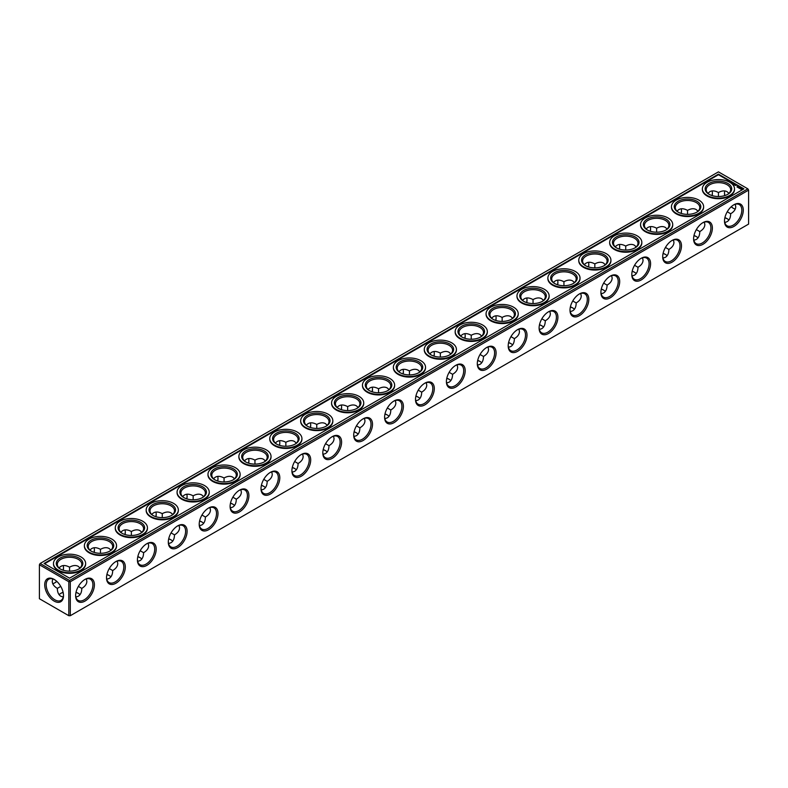 <?xml version="1.0" encoding="UTF-8"?>
<svg xmlns="http://www.w3.org/2000/svg" width="788" height="788" viewBox="0 0 788 788"><rect width="100%" height="100%" fill="white"/><g stroke="black" fill="none" stroke-linecap="round" stroke-linejoin="round"><path stroke-width="1.18" d="M724.861 217.813A13.288 7.673 180 0 1 727.452 218.887M693.962 235.651A13.288 7.673 180 0 1 696.553 236.725M663.072 253.49A13.288 7.673 180 0 1 665.653 254.563M632.173 271.328A13.288 7.673 180 0 1 634.754 272.402M601.274 289.166A13.288 7.673 180 0 1 603.854 290.25M570.374 307.005A13.288 7.673 180 0 1 572.955 308.088M539.475 324.853A13.288 7.673 180 0 1 542.055 325.927M508.575 342.691A13.288 7.673 180 0 1 511.156 343.765M477.676 360.53A13.288 7.673 180 0 1 480.256 361.603M446.776 378.368A13.288 7.673 180 0 1 449.357 379.442M415.877 396.206A13.288 7.673 180 0 1 418.458 397.28M384.977 414.045A13.288 7.673 180 0 1 387.558 415.118M354.078 431.883A13.288 7.673 180 0 1 356.659 432.967M323.179 449.721A13.288 7.673 180 0 1 325.759 450.805M292.279 467.57A13.288 7.673 180 0 1 294.86 468.643M261.38 485.408A13.288 7.673 180 0 1 263.96 486.482M230.48 503.246A13.288 7.673 180 0 1 233.061 504.32M199.581 521.085A13.288 7.673 180 0 1 202.161 522.158M168.681 538.923A13.288 7.673 180 0 1 171.262 539.997M137.782 556.761A13.288 7.673 180 0 1 140.363 557.835M106.882 574.6A13.288 7.673 180 0 1 109.463 575.673M60.548 593.522A13.288 7.673 180 0 1 63.138 592.438M75.983 592.438A13.288 7.673 180 0 1 78.564 593.522M70.299 581.741L748.6 190.125L748.6 224.097L70.299 615.714L70.299 581.741L68.812 581.741L68.812 615.714L70.299 615.714M68.812 581.741L39.4 564.76L39.4 598.722L68.812 615.714M724.901 217.665A12.234 7.062 180 0 1 727.097 218.67A12.234 7.062 180 0 1 728.92 220.029M694.001 235.504A12.234 7.062 180 0 1 696.198 236.508A12.234 7.062 180 0 1 698.02 237.868M663.102 253.342A12.234 7.062 180 0 1 665.299 254.357A12.234 7.062 180 0 1 667.131 255.706M632.203 271.19A12.234 7.062 180 0 1 634.399 272.195A12.234 7.062 180 0 1 636.231 273.544M601.303 289.029A12.234 7.062 180 0 1 603.5 290.033A12.234 7.062 180 0 1 605.332 291.383M570.404 306.867A12.234 7.062 180 0 1 572.6 307.872A12.234 7.062 180 0 1 574.432 309.221M539.504 324.705A12.234 7.062 180 0 1 541.701 325.71A12.234 7.062 180 0 1 543.533 327.059M508.605 342.544A12.234 7.062 180 0 1 510.801 343.548A12.234 7.062 180 0 1 512.633 344.898M477.705 360.382A12.234 7.062 180 0 1 479.902 361.387A12.234 7.062 180 0 1 481.734 362.736M446.806 378.22A12.234 7.062 180 0 1 449.002 379.225A12.234 7.062 180 0 1 450.834 380.584M415.906 396.059A12.234 7.062 180 0 1 418.103 397.073A12.234 7.062 180 0 1 419.935 398.423M385.007 413.907A12.234 7.062 180 0 1 387.204 414.912A12.234 7.062 180 0 1 389.036 416.261M354.108 431.745A12.234 7.062 180 0 1 356.304 432.75A12.234 7.062 180 0 1 358.136 434.099M323.208 449.584A12.234 7.062 180 0 1 325.405 450.588A12.234 7.062 180 0 1 327.237 451.938M292.309 467.422A12.234 7.062 180 0 1 294.505 468.427A12.234 7.062 180 0 1 296.337 469.776M261.409 485.26A12.234 7.062 180 0 1 263.606 486.265A12.234 7.062 180 0 1 265.438 487.614M230.51 503.099A12.234 7.062 180 0 1 232.706 504.103A12.234 7.062 180 0 1 234.538 505.453M199.61 520.937A12.234 7.062 180 0 1 201.807 521.942A12.234 7.062 180 0 1 203.639 523.301M168.711 538.775A12.234 7.062 180 0 1 170.907 539.79A12.234 7.062 180 0 1 172.739 541.139M137.811 556.624A12.234 7.062 180 0 1 140.008 557.628A12.234 7.062 180 0 1 141.84 558.978M106.912 574.462A12.234 7.062 180 0 1 109.108 575.467A12.234 7.062 180 0 1 110.941 576.816M59.08 594.654A12.234 7.062 180 0 1 60.903 593.305A12.234 7.062 180 0 1 63.099 592.3M76.012 592.3A12.234 7.062 180 0 1 78.209 593.305A12.234 7.062 180 0 1 80.041 594.654M75.618 595.659A13.288 7.673 -60 0 1 85.005 579.387A13.288 7.673 -60 0 1 94.402 584.814A13.288 7.673 -60 0 1 85.005 601.077A13.288 7.673 -60 0 1 75.618 595.659M106.518 577.821A13.288 7.673 -60 0 1 115.905 561.548A13.288 7.673 -60 0 1 125.302 566.976A13.288 7.673 -60 0 1 115.905 583.238A13.288 7.673 -60 0 1 106.518 577.821M137.417 559.982A13.288 7.673 -60 0 1 146.804 543.71A13.288 7.673 -60 0 1 156.201 549.128A13.288 7.673 -60 0 1 146.804 565.4A13.288 7.673 -60 0 1 137.417 559.982M168.307 542.144A13.288 7.673 -60 0 1 177.704 525.872A13.288 7.673 -60 0 1 187.101 531.289A13.288 7.673 -60 0 1 177.704 547.562A13.288 7.673 -60 0 1 168.307 542.144M199.206 524.296A13.288 7.673 -60 0 1 208.603 508.033A13.288 7.673 -60 0 1 218 513.451A13.288 7.673 -60 0 1 208.603 529.723A13.288 7.673 -60 0 1 199.206 524.296M230.106 506.457A13.288 7.673 -60 0 1 239.503 490.195A13.288 7.673 -60 0 1 248.9 495.613A13.288 7.673 -60 0 1 239.503 511.885A13.288 7.673 -60 0 1 230.106 506.457M261.005 488.619A13.288 7.673 -60 0 1 270.402 472.347A13.288 7.673 -60 0 1 279.799 477.774A13.288 7.673 -60 0 1 270.402 494.046A13.288 7.673 -60 0 1 261.005 488.619M291.905 470.781A13.288 7.673 -60 0 1 301.302 454.509A13.288 7.673 -60 0 1 310.699 459.936A13.288 7.673 -60 0 1 301.302 476.208A13.288 7.673 -60 0 1 291.905 470.781M322.804 452.942A13.288 7.673 -60 0 1 332.201 436.67A13.288 7.673 -60 0 1 341.598 442.098A13.288 7.673 -60 0 1 332.201 458.37A13.288 7.673 -60 0 1 322.804 452.942M353.704 435.104A13.288 7.673 -60 0 1 363.101 418.832A13.288 7.673 -60 0 1 372.497 424.259A13.288 7.673 -60 0 1 363.101 440.522A13.288 7.673 -60 0 1 353.704 435.104M384.603 417.266A13.288 7.673 -60 0 1 394 400.994A13.288 7.673 -60 0 1 403.397 406.421A13.288 7.673 -60 0 1 394 422.683A13.288 7.673 -60 0 1 384.603 417.266M415.503 399.427A13.288 7.673 -60 0 1 424.899 383.155A13.288 7.673 -60 0 1 434.296 388.573A13.288 7.673 -60 0 1 424.899 404.845A13.288 7.673 -60 0 1 415.503 399.427M446.402 381.579A13.288 7.673 -60 0 1 455.799 365.317A13.288 7.673 -60 0 1 465.196 370.734A13.288 7.673 -60 0 1 455.799 387.006A13.288 7.673 -60 0 1 446.402 381.579M477.301 363.741A13.288 7.673 -60 0 1 486.698 347.478A13.288 7.673 -60 0 1 496.095 352.896A13.288 7.673 -60 0 1 486.698 369.168A13.288 7.673 -60 0 1 477.301 363.741M508.201 345.902A13.288 7.673 -60 0 1 517.598 329.63A13.288 7.673 -60 0 1 526.995 335.058A13.288 7.673 -60 0 1 517.598 351.33A13.288 7.673 -60 0 1 508.201 345.902M539.1 328.064A13.288 7.673 -60 0 1 548.497 311.792A13.288 7.673 -60 0 1 557.894 317.219A13.288 7.673 -60 0 1 548.497 333.491A13.288 7.673 -60 0 1 539.1 328.064M570 310.226A13.288 7.673 -60 0 1 579.397 293.954A13.288 7.673 -60 0 1 588.794 299.381A13.288 7.673 -60 0 1 579.397 315.653A13.288 7.673 -60 0 1 570 310.226M600.899 292.387A13.288 7.673 -60 0 1 610.296 276.115A13.288 7.673 -60 0 1 619.693 281.543A13.288 7.673 -60 0 1 610.296 297.805A13.288 7.673 -60 0 1 600.899 292.387M631.799 274.549A13.288 7.673 -60 0 1 641.196 258.277A13.288 7.673 -60 0 1 650.583 263.704A13.288 7.673 -60 0 1 641.196 279.967A13.288 7.673 -60 0 1 631.799 274.549M662.698 256.711A13.288 7.673 -60 0 1 672.095 240.439A13.288 7.673 -60 0 1 681.482 245.856A13.288 7.673 -60 0 1 672.095 262.128A13.288 7.673 -60 0 1 662.698 256.711M693.598 238.872A13.288 7.673 -60 0 1 702.995 222.6A13.288 7.673 -60 0 1 712.382 228.018A13.288 7.673 -60 0 1 702.995 244.29A13.288 7.673 -60 0 1 693.598 238.872M724.497 221.024A13.288 7.673 -60 0 1 733.894 204.762A13.288 7.673 -60 0 1 743.281 210.179A13.288 7.673 -60 0 1 733.894 226.452A13.288 7.673 -60 0 1 724.497 221.024M748.6 190.125L747.861 188.844L69.561 580.46L69.561 581.317M44.719 584.814A13.288 7.673 60 0 1 54.106 579.387A13.288 7.673 60 0 1 63.503 595.659A13.288 7.673 60 0 1 54.106 601.077A13.288 7.673 60 0 1 44.719 584.814M39.4 564.76L40.139 563.479L69.561 580.46M712.382 192.784A13.288 7.673 -60 0 1 712.017 195.562M681.482 210.623A13.288 7.673 -60 0 1 681.118 213.4M650.583 228.461A13.288 7.673 -60 0 1 650.218 231.239M619.683 246.299A13.288 7.673 -60 0 1 619.319 249.077M588.784 264.138A13.288 7.673 -60 0 1 588.419 266.915M557.884 281.986A13.288 7.673 -60 0 1 557.52 284.754M526.985 299.824A13.288 7.673 -60 0 1 526.62 302.592M496.085 317.663A13.288 7.673 -60 0 1 495.721 320.43M465.186 335.501A13.288 7.673 -60 0 1 464.821 338.279M434.286 353.339A13.288 7.673 -60 0 1 433.922 356.117M403.387 371.178A13.288 7.673 -60 0 1 403.023 373.955M372.488 389.016A13.288 7.673 -60 0 1 372.123 391.794M341.588 406.854A13.288 7.673 -60 0 1 341.224 409.632M310.689 424.693A13.288 7.673 -60 0 1 310.324 427.47M279.789 442.541A13.288 7.673 -60 0 1 279.425 445.309M248.89 460.379A13.288 7.673 -60 0 1 248.525 463.147M217.99 478.217A13.288 7.673 -60 0 1 217.626 480.995M187.091 496.056A13.288 7.673 -60 0 1 186.726 498.834M156.191 513.894A13.288 7.673 -60 0 1 155.827 516.672M125.292 531.733A13.288 7.673 -60 0 1 124.928 534.51M94.393 549.571A13.288 7.673 -60 0 1 94.038 552.349M63.493 567.409A13.288 7.673 -60 0 1 63.138 570.187M56.706 581.317A13.288 7.673 -60 0 1 54.49 583.012M733.51 208.387A13.288 7.673 60 0 1 731.294 206.683M724.861 195.562A13.288 7.673 60 0 1 724.507 192.784M735.234 204.279L735.746 206.683C735.667 209.421 733.983 211.785 730.673 213.745L727.245 211.765M730.673 213.745C730.525 218.887 728.555 221.783 724.753 222.433M704.334 222.118L704.846 224.521C704.768 227.269 703.083 229.623 699.783 231.593L696.346 229.613M699.783 231.593C699.724 235.435 698.532 238.074 696.198 239.513L693.854 240.271M673.435 239.956L673.947 242.359C673.868 245.107 672.184 247.462 668.884 249.432L665.446 247.452M668.884 249.432C668.825 253.273 667.633 255.913 665.299 257.351L662.954 258.109M642.535 257.794L643.047 260.207C642.969 262.946 641.284 265.3 637.985 267.27L634.557 265.29M637.985 267.27C637.925 271.111 636.734 273.751 634.399 275.189L632.055 275.948M611.636 275.633L612.148 278.046C612.069 280.784 610.385 283.138 607.085 285.108L603.657 283.128M607.085 285.108C607.026 288.95 605.834 291.59 603.5 293.028L601.155 293.786M580.736 293.471L581.249 295.884C581.17 298.622 579.485 300.977 576.186 302.947L572.758 300.967M576.186 302.947C576.126 306.788 574.935 309.428 572.6 310.866L570.256 311.634M549.837 311.309L550.349 313.722C550.27 316.461 548.586 318.815 545.286 320.785L541.858 318.805M545.286 320.785C545.227 324.626 544.035 327.266 541.701 328.704L539.356 329.473M518.937 329.157L519.45 331.561C519.371 334.299 517.686 336.653 514.387 338.623L510.959 336.643M514.387 338.623C514.328 342.475 513.136 345.114 510.801 346.543L508.457 347.311M488.038 346.996L488.55 349.399C488.471 352.137 486.787 354.492 483.487 356.462L480.059 354.482M483.487 356.462C483.428 360.313 482.236 362.953 479.902 364.391L477.558 365.149M457.139 364.834L457.651 367.238C457.572 369.986 455.888 372.34 452.588 374.3L449.16 372.33M452.588 374.3C452.529 378.151 451.337 380.791 449.002 382.229L446.658 382.988M426.239 382.673L426.751 385.076C426.672 387.824 424.988 390.178 421.688 392.148L418.261 390.168M421.688 392.148C421.629 395.99 420.437 398.63 418.103 400.068L415.759 400.826M395.34 400.511L395.852 402.924C395.773 405.662 394.089 408.017 390.789 409.987L387.361 408.007M390.789 409.987C390.73 413.828 389.538 416.468 387.204 417.906L384.859 418.664M364.44 418.349L364.952 420.762C364.874 423.501 363.189 425.855 359.889 427.825L356.462 425.845M359.889 427.825C359.83 431.666 358.639 434.306 356.304 435.744L353.96 436.503M333.541 436.188L334.053 438.601C333.974 441.339 332.29 443.693 328.99 445.663L325.562 443.683M328.99 445.663C328.931 449.505 327.739 452.145 325.405 453.583L323.06 454.351M302.641 454.026L303.153 456.439C303.075 459.177 301.39 461.532 298.091 463.502L294.663 461.522M298.091 463.502C298.031 467.343 296.84 469.983 294.505 471.421L292.161 472.189M271.742 471.874L272.254 474.277C272.175 477.016 270.491 479.37 267.191 481.34L263.763 479.36M267.191 481.34C267.132 485.181 265.94 487.831 263.606 489.259L261.261 490.028M240.852 489.712L241.355 492.116C241.276 494.854 239.591 497.208 236.292 499.178L232.864 497.198M236.292 499.178C236.233 503.03 235.041 505.669 232.706 507.108L230.362 507.866M209.953 507.551L210.455 509.954C210.386 512.692 208.692 515.056 205.392 517.017L201.964 515.047M205.392 517.017C205.333 520.868 204.141 523.508 201.807 524.946L199.463 525.704M179.053 525.389L179.556 527.793C179.487 530.541 177.792 532.895 174.493 534.865L171.065 532.885M174.493 534.865C174.434 538.706 173.242 541.346 170.907 542.784L168.563 543.543M148.154 543.227L148.656 545.641C148.587 548.379 146.893 550.733 143.593 552.703L140.166 550.723M143.593 552.703C143.534 556.545 142.342 559.185 140.008 560.623L137.664 561.381M117.254 561.066L117.757 563.479C117.688 566.217 115.994 568.572 112.694 570.542L109.266 568.562M112.694 570.542C112.635 574.383 111.443 577.023 109.108 578.461L106.764 579.219M63.247 597.058L60.903 596.299C58.568 594.861 57.376 592.221 57.327 588.38L60.755 586.4M86.355 578.904L86.857 581.317C86.788 584.056 85.094 586.41 81.794 588.38L78.367 586.4M81.794 588.38C81.735 592.221 80.543 594.861 78.209 596.299L75.865 597.058M84.631 579.613A12.234 7.062 -60 0 1 90.384 579.21A12.234 7.062 -60 0 1 90.384 593.334A12.234 7.062 -60 0 1 78.15 600.407A12.234 7.062 -60 0 1 75.618 595.216M115.531 561.775A12.234 7.062 -60 0 1 121.283 561.371A12.234 7.062 -60 0 1 121.283 575.496A12.234 7.062 -60 0 1 109.049 582.559A12.234 7.062 -60 0 1 106.518 577.377M146.43 543.937A12.234 7.062 -60 0 1 152.183 543.533A12.234 7.062 -60 0 1 152.183 557.658A12.234 7.062 -60 0 1 139.949 564.72A12.234 7.062 -60 0 1 137.417 559.539M177.33 526.098A12.234 7.062 -60 0 1 183.082 525.695A12.234 7.062 -60 0 1 183.082 539.819A12.234 7.062 -60 0 1 170.848 546.882A12.234 7.062 -60 0 1 168.317 541.701M208.229 508.26A12.234 7.062 -60 0 1 213.981 507.856A12.234 7.062 -60 0 1 213.981 521.981A12.234 7.062 -60 0 1 201.748 529.043A12.234 7.062 -60 0 1 199.216 523.862M239.128 490.422A12.234 7.062 -60 0 1 244.881 490.008A12.234 7.062 -60 0 1 244.881 504.143A12.234 7.062 -60 0 1 232.647 511.205A12.234 7.062 -60 0 1 230.116 506.014M270.028 472.583A12.234 7.062 -60 0 1 275.78 472.17A12.234 7.062 -60 0 1 275.78 486.304A12.234 7.062 -60 0 1 263.547 493.367A12.234 7.062 -60 0 1 261.015 488.176M300.927 454.735A12.234 7.062 -60 0 1 306.68 454.331A12.234 7.062 -60 0 1 306.68 468.466A12.234 7.062 -60 0 1 294.446 475.528A12.234 7.062 -60 0 1 291.915 470.337M331.827 436.897A12.234 7.062 -60 0 1 337.579 436.493A12.234 7.062 -60 0 1 337.579 450.618A12.234 7.062 -60 0 1 325.346 457.69A12.234 7.062 -60 0 1 322.814 452.499M362.726 419.058A12.234 7.062 -60 0 1 368.479 418.655A12.234 7.062 -60 0 1 368.479 432.779A12.234 7.062 -60 0 1 356.245 439.852A12.234 7.062 -60 0 1 353.714 434.661M393.626 401.22A12.234 7.062 -60 0 1 399.378 400.816A12.234 7.062 -60 0 1 399.378 414.941A12.234 7.062 -60 0 1 387.144 422.004A12.234 7.062 -60 0 1 384.613 416.822M424.525 383.382A12.234 7.062 -60 0 1 430.278 382.978A12.234 7.062 -60 0 1 430.278 397.103A12.234 7.062 -60 0 1 418.044 404.165A12.234 7.062 -60 0 1 415.512 398.984M455.425 365.543A12.234 7.062 -60 0 1 461.177 365.139A12.234 7.062 -60 0 1 461.177 379.264A12.234 7.062 -60 0 1 448.943 386.327A12.234 7.062 -60 0 1 446.412 381.146M486.324 347.705A12.234 7.062 -60 0 1 492.076 347.301A12.234 7.062 -60 0 1 492.076 361.426A12.234 7.062 -60 0 1 479.843 368.489A12.234 7.062 -60 0 1 477.311 363.307M517.214 329.867A12.234 7.062 -60 0 1 522.976 329.453A12.234 7.062 -60 0 1 522.976 343.588A12.234 7.062 -60 0 1 510.742 350.65A12.234 7.062 -60 0 1 508.211 345.459M548.113 312.018A12.234 7.062 -60 0 1 553.875 311.615A12.234 7.062 -60 0 1 553.875 325.749A12.234 7.062 -60 0 1 541.642 332.812A12.234 7.062 -60 0 1 539.11 327.621M579.013 294.18A12.234 7.062 -60 0 1 584.775 293.776A12.234 7.062 -60 0 1 584.775 307.911A12.234 7.062 -60 0 1 572.541 314.973A12.234 7.062 -60 0 1 570.01 309.782M609.912 276.342A12.234 7.062 -60 0 1 615.674 275.938A12.234 7.062 -60 0 1 615.674 290.063A12.234 7.062 -60 0 1 603.431 297.135A12.234 7.062 -60 0 1 600.909 291.944M640.811 258.503A12.234 7.062 -60 0 1 646.574 258.1A12.234 7.062 -60 0 1 646.574 272.224A12.234 7.062 -60 0 1 634.33 279.287A12.234 7.062 -60 0 1 631.809 274.106M671.711 240.665A12.234 7.062 -60 0 1 677.473 240.261A12.234 7.062 -60 0 1 677.473 254.386A12.234 7.062 -60 0 1 665.23 261.449A12.234 7.062 -60 0 1 662.708 256.267M702.61 222.827A12.234 7.062 -60 0 1 708.373 222.423A12.234 7.062 -60 0 1 708.373 236.548A12.234 7.062 -60 0 1 696.129 243.61A12.234 7.062 -60 0 1 693.607 238.429M733.51 204.988A12.234 7.062 -60 0 1 739.272 204.584A12.234 7.062 -60 0 1 739.272 218.709A12.234 7.062 -60 0 1 727.029 225.772A12.234 7.062 -60 0 1 724.507 220.591M40.139 563.479L718.439 171.863L747.861 188.844M63.493 595.216A12.234 7.062 60 0 1 60.971 600.407A12.234 7.062 60 0 1 51.535 597.127A12.234 7.062 60 0 1 46.197 584.814A12.234 7.062 60 0 1 48.728 579.21A12.234 7.062 60 0 1 54.49 579.613M712.135 190.942A12.234 7.062 -60 0 1 712.382 193.198A12.234 7.062 -60 0 1 712.155 195.601M681.236 208.781A12.234 7.062 -60 0 1 681.482 211.036A12.234 7.062 -60 0 1 681.256 213.44M650.336 226.619A12.234 7.062 -60 0 1 650.583 228.875A12.234 7.062 -60 0 1 650.356 231.278M619.437 244.457A12.234 7.062 -60 0 1 619.693 246.713A12.234 7.062 -60 0 1 619.457 249.116M588.538 262.296A12.234 7.062 -60 0 1 588.794 264.561A12.234 7.062 -60 0 1 588.557 266.965M557.638 280.134A12.234 7.062 -60 0 1 557.894 282.399A12.234 7.062 -60 0 1 557.668 284.803M526.739 297.972A12.234 7.062 -60 0 1 526.995 300.238A12.234 7.062 -60 0 1 526.768 302.641M495.839 315.811A12.234 7.062 -60 0 1 496.095 318.076A12.234 7.062 -60 0 1 495.869 320.48M464.94 333.649A12.234 7.062 -60 0 1 465.196 335.915A12.234 7.062 -60 0 1 464.969 338.318M434.04 351.497A12.234 7.062 -60 0 1 434.296 353.753A12.234 7.062 -60 0 1 434.07 356.156M403.141 369.336A12.234 7.062 -60 0 1 403.397 371.591A12.234 7.062 -60 0 1 403.17 373.995M372.241 387.174A12.234 7.062 -60 0 1 372.497 389.43A12.234 7.062 -60 0 1 372.271 391.833M341.342 405.012A12.234 7.062 -60 0 1 341.598 407.268A12.234 7.062 -60 0 1 341.371 409.681M310.442 422.851A12.234 7.062 -60 0 1 310.699 425.116A12.234 7.062 -60 0 1 310.472 427.52M279.543 440.689A12.234 7.062 -60 0 1 279.799 442.954A12.234 7.062 -60 0 1 279.573 445.358M248.644 458.527A12.234 7.062 -60 0 1 248.9 460.793A12.234 7.062 -60 0 1 248.673 463.196M217.744 476.366A12.234 7.062 -60 0 1 218 478.631A12.234 7.062 -60 0 1 217.774 481.035M186.845 494.214A12.234 7.062 -60 0 1 187.101 496.47A12.234 7.062 -60 0 1 186.874 498.873M155.945 512.052A12.234 7.062 -60 0 1 156.201 514.308A12.234 7.062 -60 0 1 155.975 516.711M125.046 529.891A12.234 7.062 -60 0 1 125.302 532.146A12.234 7.062 -60 0 1 125.075 534.55M94.146 547.729A12.234 7.062 -60 0 1 94.402 549.985A12.234 7.062 -60 0 1 94.176 552.398M63.247 565.567A12.234 7.062 -60 0 1 63.503 567.833A12.234 7.062 -60 0 1 63.276 570.236M56.815 581.416A12.234 7.062 -60 0 1 54.855 582.815A12.234 7.062 -60 0 1 52.766 583.721M724.724 195.601A12.234 7.062 60 0 1 724.497 193.198A12.234 7.062 60 0 1 724.753 190.942M735.234 209.096A12.234 7.062 60 0 1 733.145 208.18A12.234 7.062 60 0 1 731.185 206.781M687.54 214.356L687.54 210.396C690.899 208.524 693.785 208.239 696.198 209.539L698.02 211.184M718.439 196.517L718.439 192.558C721.798 190.686 724.684 190.401 727.097 191.701L728.92 193.346M707.959 193.346L709.791 191.701C712.204 190.401 715.09 190.686 718.439 192.558L718.439 192.558M656.64 232.194L656.64 228.234C659.999 226.363 662.885 226.077 665.299 227.377L667.131 229.022M677.059 211.184C679.522 208.219 683.019 207.953 687.54 210.396L687.54 210.396M625.741 250.032L625.741 246.073C629.1 244.201 631.986 243.916 634.399 245.216L636.231 246.861M646.16 229.022C648.622 226.058 652.119 225.801 656.64 228.234L656.64 228.234M594.841 267.871L594.841 263.911C598.2 262.04 601.086 261.754 603.5 263.054L605.332 264.699M615.261 246.861C617.723 243.896 621.22 243.64 625.741 246.073L625.741 246.073M563.942 285.709L563.942 281.749C567.301 279.878 570.187 279.592 572.6 280.892L574.432 282.547M584.361 264.699C586.824 261.734 590.32 261.478 594.841 263.911L594.841 263.911M533.043 303.547L533.043 299.598C536.401 297.716 539.288 297.431 541.701 298.741L543.533 300.386M553.462 282.547C555.924 279.582 559.421 279.316 563.942 281.749L563.942 281.749M502.143 321.396L502.143 317.436C505.502 315.555 508.388 315.269 510.801 316.579L512.633 318.224M522.562 300.386C525.025 297.421 528.521 297.155 533.043 299.598L533.043 299.598M471.244 339.234L471.244 335.274C474.603 333.403 477.489 333.117 479.902 334.417L481.734 336.062M491.663 318.224C494.125 315.259 497.622 314.993 502.143 317.436L502.143 317.436M440.344 357.072L440.344 353.113C443.703 351.241 446.589 350.956 449.002 352.256L450.834 353.901M460.763 336.062C463.226 333.097 466.723 332.831 471.244 335.274L471.244 335.274M409.445 374.911L409.445 370.951C412.804 369.079 415.69 368.794 418.103 370.094L419.935 371.739M429.864 353.901C432.326 350.936 435.823 350.67 440.344 353.113L440.344 353.113M378.555 392.749L378.555 388.789C381.904 386.918 384.79 386.632 387.204 387.932L389.036 389.577M398.964 371.739C401.427 368.774 404.924 368.518 409.445 370.951L409.445 370.951M347.656 410.587L347.656 406.628C351.005 404.756 353.891 404.471 356.304 405.771L358.136 407.416M368.065 389.577C370.527 386.613 374.024 386.356 378.555 388.789L378.555 388.789M316.756 428.426L316.756 424.466C320.105 422.595 322.991 422.309 325.405 423.609L327.237 425.264M337.166 407.416C339.628 404.451 343.125 404.195 347.656 406.628L347.656 406.628M285.857 446.264L285.857 442.314C289.206 440.433 292.092 440.147 294.505 441.457L296.337 443.102M306.266 425.264C308.729 422.299 312.225 422.033 316.756 424.466L316.756 424.466M254.957 464.112L254.957 460.153C258.306 458.271 261.192 457.986 263.606 459.296L265.438 460.941M275.367 443.102C277.829 440.137 281.326 439.871 285.857 442.314L285.857 442.314M224.058 481.951L224.058 477.991C227.407 476.11 230.293 475.824 232.706 477.134L234.538 478.779M244.467 460.941C246.93 457.976 250.426 457.71 254.957 460.153L254.957 460.153M193.159 499.789L193.159 495.829C196.507 493.958 199.394 493.672 201.807 494.972L203.639 496.617M213.568 478.779C216.03 475.814 219.527 475.548 224.058 477.991L224.058 477.991M162.259 517.627L162.259 513.668C165.608 511.796 168.494 511.51 170.907 512.811L172.739 514.456M182.668 496.617C185.141 493.652 188.627 493.386 193.159 495.829L193.159 495.829M131.36 535.466L131.36 531.506C134.709 529.635 137.595 529.349 140.008 530.649L141.84 532.294M151.769 514.456C154.241 511.491 157.728 511.225 162.259 513.668L162.259 513.668M100.46 553.304L100.46 549.344C103.809 547.473 106.695 547.187 109.108 548.487L110.941 550.132M120.869 532.294C123.342 529.329 126.829 529.073 131.36 531.506L131.36 531.506M69.561 571.142L69.561 567.183C72.91 565.311 75.796 565.026 78.209 566.326L80.041 567.971M89.98 550.132C92.442 547.168 95.929 546.911 100.46 549.344L100.46 549.344M57.327 588.38C54.017 586.41 52.333 584.056 52.254 581.317L52.766 578.904M59.08 567.971C61.543 565.016 65.03 564.75 69.561 567.183L69.561 567.183M743.902 188.844L718.439 174.148L44.098 563.479L69.561 578.175L743.902 188.844M678.537 212.327A12.234 7.062 180 0 1 675.306 207.539A12.234 7.062 180 0 1 687.54 200.477A12.234 7.062 180 0 1 699.783 207.539A12.234 7.062 180 0 1 696.553 212.327M709.436 194.478A12.234 7.062 180 0 1 706.206 189.701A12.234 7.062 180 0 1 718.439 182.639A12.234 7.062 180 0 1 730.673 189.701A12.234 7.062 180 0 1 727.452 194.478M647.638 230.165A12.234 7.062 180 0 1 644.407 225.378A12.234 7.062 180 0 1 656.64 218.315A12.234 7.062 180 0 1 668.884 225.378A12.234 7.062 180 0 1 665.653 230.165M616.738 248.003A12.234 7.062 180 0 1 613.507 243.216A12.234 7.062 180 0 1 625.741 236.154A12.234 7.062 180 0 1 637.985 243.216A12.234 7.062 180 0 1 634.754 248.003M585.839 265.842A12.234 7.062 180 0 1 582.608 261.064A12.234 7.062 180 0 1 594.841 253.992A12.234 7.062 180 0 1 607.085 261.064A12.234 7.062 180 0 1 603.854 265.842M554.939 283.68A12.234 7.062 180 0 1 551.708 278.903A12.234 7.062 180 0 1 563.942 271.83A12.234 7.062 180 0 1 576.186 278.903A12.234 7.062 180 0 1 572.955 283.68M524.04 301.518A12.234 7.062 180 0 1 520.809 296.741A12.234 7.062 180 0 1 533.043 289.679A12.234 7.062 180 0 1 545.286 296.741A12.234 7.062 180 0 1 542.055 301.518M493.14 319.357A12.234 7.062 180 0 1 489.909 314.579A12.234 7.062 180 0 1 502.143 307.517A12.234 7.062 180 0 1 514.387 314.579A12.234 7.062 180 0 1 511.156 319.357M462.241 337.195A12.234 7.062 180 0 1 459.01 332.418A12.234 7.062 180 0 1 471.244 325.355A12.234 7.062 180 0 1 483.487 332.418A12.234 7.062 180 0 1 480.256 337.195M431.341 355.033A12.234 7.062 180 0 1 428.111 350.256A12.234 7.062 180 0 1 440.344 343.194A12.234 7.062 180 0 1 452.588 350.256A12.234 7.062 180 0 1 449.357 355.033M400.442 372.882A12.234 7.062 180 0 1 397.211 368.094A12.234 7.062 180 0 1 409.445 361.032A12.234 7.062 180 0 1 421.688 368.094A12.234 7.062 180 0 1 418.458 372.882M369.542 390.72A12.234 7.062 180 0 1 366.312 385.933A12.234 7.062 180 0 1 378.555 378.87A12.234 7.062 180 0 1 390.789 385.933A12.234 7.062 180 0 1 387.558 390.72M338.643 408.558A12.234 7.062 180 0 1 335.412 403.771A12.234 7.062 180 0 1 347.656 396.709A12.234 7.062 180 0 1 359.889 403.771A12.234 7.062 180 0 1 356.659 408.558M307.744 426.397A12.234 7.062 180 0 1 304.513 421.619A12.234 7.062 180 0 1 316.756 414.547A12.234 7.062 180 0 1 328.99 421.619A12.234 7.062 180 0 1 325.759 426.397M276.844 444.235A12.234 7.062 180 0 1 273.613 439.458A12.234 7.062 180 0 1 285.857 432.395A12.234 7.062 180 0 1 298.091 439.458A12.234 7.062 180 0 1 294.86 444.235M245.945 462.073A12.234 7.062 180 0 1 242.714 457.296A12.234 7.062 180 0 1 254.957 450.234A12.234 7.062 180 0 1 267.191 457.296A12.234 7.062 180 0 1 263.96 462.073M215.045 479.912A12.234 7.062 180 0 1 211.814 475.134A12.234 7.062 180 0 1 224.058 468.072A12.234 7.062 180 0 1 236.292 475.134A12.234 7.062 180 0 1 233.061 479.912M184.146 497.75A12.234 7.062 180 0 1 180.915 492.973A12.234 7.062 180 0 1 193.159 485.91A12.234 7.062 180 0 1 205.392 492.973A12.234 7.062 180 0 1 202.161 497.75M153.246 515.598A12.234 7.062 180 0 1 150.016 510.811A12.234 7.062 180 0 1 162.259 503.749A12.234 7.062 180 0 1 174.493 510.811A12.234 7.062 180 0 1 171.262 515.598M122.347 533.437A12.234 7.062 180 0 1 119.116 528.649A12.234 7.062 180 0 1 131.36 521.587A12.234 7.062 180 0 1 143.593 528.649A12.234 7.062 180 0 1 140.363 533.437M91.447 551.275A12.234 7.062 180 0 1 88.217 546.488A12.234 7.062 180 0 1 100.46 539.425A12.234 7.062 180 0 1 112.694 546.488A12.234 7.062 180 0 1 109.463 551.275M60.548 569.113A12.234 7.062 180 0 1 57.327 564.336A12.234 7.062 180 0 1 69.561 557.264A12.234 7.062 180 0 1 81.794 564.336A12.234 7.062 180 0 1 78.564 569.113M678.153 212.11L678.153 212.11A13.288 7.673 180 0 1 678.153 201.265A13.288 7.673 180 0 1 696.937 201.265A13.288 7.673 180 0 1 696.937 212.11A13.288 7.673 180 0 1 678.153 212.11M709.052 194.272L709.052 194.272A13.288 7.673 180 0 1 709.052 183.427A13.288 7.673 180 0 1 727.836 183.427A13.288 7.673 180 0 1 727.836 194.272A13.288 7.673 180 0 1 709.052 194.272M647.253 229.948L647.253 229.948A13.288 7.673 180 0 1 647.253 219.103A13.288 7.673 180 0 1 666.037 219.103A13.288 7.673 180 0 1 666.037 229.948A13.288 7.673 180 0 1 647.253 229.948M616.354 247.787L616.354 247.787A13.288 7.673 180 0 1 616.354 236.942A13.288 7.673 180 0 1 635.138 236.942A13.288 7.673 180 0 1 635.138 247.787A13.288 7.673 180 0 1 616.354 247.787M585.454 265.625L585.454 265.625A13.288 7.673 180 0 1 585.454 254.78A13.288 7.673 180 0 1 604.238 254.78A13.288 7.673 180 0 1 604.238 265.625A13.288 7.673 180 0 1 585.454 265.625M554.555 283.463L554.555 283.463A13.288 7.673 180 0 1 554.555 272.618A13.288 7.673 180 0 1 573.339 272.618A13.288 7.673 180 0 1 573.339 283.463A13.288 7.673 180 0 1 554.555 283.463M523.656 301.302L523.656 301.302A13.288 7.673 180 0 1 523.656 290.457A13.288 7.673 180 0 1 542.44 290.457A13.288 7.673 180 0 1 542.44 301.302A13.288 7.673 180 0 1 523.656 301.302M492.756 319.15L492.756 319.15A13.288 7.673 180 0 1 492.756 308.295A13.288 7.673 180 0 1 511.54 308.295A13.288 7.673 180 0 1 511.54 319.15A13.288 7.673 180 0 1 492.756 319.15M461.857 336.988L461.857 336.988A13.288 7.673 180 0 1 461.857 326.134A13.288 7.673 180 0 1 480.641 326.134A13.288 7.673 180 0 1 480.641 336.988A13.288 7.673 180 0 1 461.857 336.988M430.957 354.827L430.957 354.827A13.288 7.673 180 0 1 430.957 343.982A13.288 7.673 180 0 1 449.741 343.982A13.288 7.673 180 0 1 449.741 354.827A13.288 7.673 180 0 1 430.957 354.827M400.058 372.665L400.058 372.665A13.288 7.673 180 0 1 400.058 361.82A13.288 7.673 180 0 1 418.842 361.82A13.288 7.673 180 0 1 418.842 372.665A13.288 7.673 180 0 1 400.058 372.665M369.158 390.503L369.158 390.503A13.288 7.673 180 0 1 369.158 379.658A13.288 7.673 180 0 1 387.942 379.658A13.288 7.673 180 0 1 387.942 390.503A13.288 7.673 180 0 1 369.158 390.503M338.259 408.342L338.259 408.342A13.288 7.673 180 0 1 338.259 397.497A13.288 7.673 180 0 1 357.043 397.497A13.288 7.673 180 0 1 357.043 408.342A13.288 7.673 180 0 1 338.259 408.342M307.359 426.18L307.359 426.18A13.288 7.673 180 0 1 307.359 415.335A13.288 7.673 180 0 1 326.143 415.335A13.288 7.673 180 0 1 326.143 426.18A13.288 7.673 180 0 1 307.359 426.18M276.46 444.018L276.46 444.018A13.288 7.673 180 0 1 276.46 433.173A13.288 7.673 180 0 1 295.244 433.173A13.288 7.673 180 0 1 295.244 444.018A13.288 7.673 180 0 1 276.46 444.018M245.561 461.857L245.561 461.857A13.288 7.673 180 0 1 245.561 451.012A13.288 7.673 180 0 1 264.344 451.012A13.288 7.673 180 0 1 264.344 461.857A13.288 7.673 180 0 1 245.561 461.857M214.661 479.705L214.661 479.705A13.288 7.673 180 0 1 214.661 468.85A13.288 7.673 180 0 1 233.445 468.85A13.288 7.673 180 0 1 233.445 479.705A13.288 7.673 180 0 1 214.661 479.705M183.762 497.543L183.762 497.543A13.288 7.673 180 0 1 183.762 486.698A13.288 7.673 180 0 1 202.546 486.698A13.288 7.673 180 0 1 202.546 497.543A13.288 7.673 180 0 1 183.762 497.543M152.862 515.382L152.862 515.382A13.288 7.673 180 0 1 152.862 504.537A13.288 7.673 180 0 1 171.646 504.537A13.288 7.673 180 0 1 171.646 515.382A13.288 7.673 180 0 1 152.862 515.382M121.963 533.22L121.963 533.22A13.288 7.673 180 0 1 121.963 522.375A13.288 7.673 180 0 1 140.747 522.375A13.288 7.673 180 0 1 140.747 533.22A13.288 7.673 180 0 1 121.963 533.22M91.063 551.058L91.063 551.058A13.288 7.673 180 0 1 91.063 540.213A13.288 7.673 180 0 1 109.847 540.213A13.288 7.673 180 0 1 109.847 551.058A13.288 7.673 180 0 1 91.063 551.058M60.164 568.897L60.164 568.897A13.288 7.673 180 0 1 60.164 558.052A13.288 7.673 180 0 1 78.948 558.052A13.288 7.673 180 0 1 78.948 568.897A13.288 7.673 180 0 1 60.164 568.897M676.173 213.252A16.085 9.289 0 0 0 693.696 215.262A16.085 9.289 0 0 0 703.625 206.683A16.085 9.289 0 0 0 687.54 197.404A16.085 9.289 0 0 0 671.465 206.683A16.085 9.289 0 0 0 676.173 213.252M707.072 195.414A16.085 9.289 0 0 0 724.596 197.424A16.085 9.289 0 0 0 734.524 188.844A16.085 9.289 0 0 0 718.439 179.566A16.085 9.289 0 0 0 702.364 188.844A16.085 9.289 0 0 0 707.072 195.414M645.274 231.091A16.085 9.289 0 0 0 662.797 233.1A16.085 9.289 0 0 0 672.725 224.521A16.085 9.289 0 0 0 656.64 215.242A16.085 9.289 0 0 0 640.565 224.521A16.085 9.289 0 0 0 645.274 231.091M614.374 248.929A16.085 9.289 0 0 0 631.897 250.939A16.085 9.289 0 0 0 641.826 242.359A16.085 9.289 0 0 0 625.741 233.081A16.085 9.289 0 0 0 609.666 242.359A16.085 9.289 0 0 0 614.374 248.929M583.475 266.768A16.085 9.289 0 0 0 600.998 268.777A16.085 9.289 0 0 0 610.927 260.207A16.085 9.289 0 0 0 594.841 250.919A16.085 9.289 0 0 0 578.766 260.207A16.085 9.289 0 0 0 583.475 266.768M552.575 284.606A16.085 9.289 0 0 0 570.098 286.625A16.085 9.289 0 0 0 580.027 278.046A16.085 9.289 0 0 0 563.942 268.757A16.085 9.289 0 0 0 547.867 278.046A16.085 9.289 0 0 0 552.575 284.606M521.676 302.444A16.085 9.289 0 0 0 539.199 304.464A16.085 9.289 0 0 0 549.128 295.884A16.085 9.289 0 0 0 533.043 286.596A16.085 9.289 0 0 0 516.967 295.884A16.085 9.289 0 0 0 521.676 302.444M490.776 320.283A16.085 9.289 0 0 0 508.299 322.302A16.085 9.289 0 0 0 518.228 313.722A16.085 9.289 0 0 0 502.143 304.434A16.085 9.289 0 0 0 486.068 313.722A16.085 9.289 0 0 0 490.776 320.283M459.877 338.131A16.085 9.289 0 0 0 477.4 340.14A16.085 9.289 0 0 0 487.329 331.561A16.085 9.289 0 0 0 471.244 322.272A16.085 9.289 0 0 0 455.168 331.561A16.085 9.289 0 0 0 459.877 338.131M428.977 355.969A16.085 9.289 0 0 0 446.5 357.979A16.085 9.289 0 0 0 456.429 349.399A16.085 9.289 0 0 0 440.344 340.12A16.085 9.289 0 0 0 424.269 349.399A16.085 9.289 0 0 0 428.977 355.969M398.078 373.808A16.085 9.289 0 0 0 415.601 375.817A16.085 9.289 0 0 0 425.53 367.238A16.085 9.289 0 0 0 409.445 357.959A16.085 9.289 0 0 0 393.37 367.238A16.085 9.289 0 0 0 398.078 373.808M367.178 391.646A16.085 9.289 0 0 0 384.702 393.655A16.085 9.289 0 0 0 394.63 385.076A16.085 9.289 0 0 0 378.555 375.797A16.085 9.289 0 0 0 362.47 385.076A16.085 9.289 0 0 0 367.178 391.646M336.279 409.484A16.085 9.289 0 0 0 353.802 411.494A16.085 9.289 0 0 0 363.731 402.924A16.085 9.289 0 0 0 347.656 393.636A16.085 9.289 0 0 0 331.571 402.924A16.085 9.289 0 0 0 336.279 409.484M305.38 427.323A16.085 9.289 0 0 0 322.903 429.332A16.085 9.289 0 0 0 332.831 420.762A16.085 9.289 0 0 0 316.756 411.474A16.085 9.289 0 0 0 300.671 420.762A16.085 9.289 0 0 0 305.38 427.323M274.48 445.161A16.085 9.289 0 0 0 292.003 447.18A16.085 9.289 0 0 0 301.932 438.601A16.085 9.289 0 0 0 285.857 429.312A16.085 9.289 0 0 0 269.772 438.601A16.085 9.289 0 0 0 274.48 445.161M243.581 462.999A16.085 9.289 0 0 0 261.104 465.019A16.085 9.289 0 0 0 271.033 456.439A16.085 9.289 0 0 0 254.957 447.151A16.085 9.289 0 0 0 238.872 456.439A16.085 9.289 0 0 0 243.581 462.999M212.681 480.847A16.085 9.289 0 0 0 230.204 482.857A16.085 9.289 0 0 0 240.133 474.277A16.085 9.289 0 0 0 224.058 464.989A16.085 9.289 0 0 0 207.973 474.277A16.085 9.289 0 0 0 212.681 480.847M181.782 498.686A16.085 9.289 0 0 0 199.305 500.695A16.085 9.289 0 0 0 209.234 492.116A16.085 9.289 0 0 0 193.159 482.837A16.085 9.289 0 0 0 177.073 492.116A16.085 9.289 0 0 0 181.782 498.686M150.882 516.524A16.085 9.289 0 0 0 168.405 518.534A16.085 9.289 0 0 0 178.334 509.954A16.085 9.289 0 0 0 162.259 500.675A16.085 9.289 0 0 0 146.174 509.954A16.085 9.289 0 0 0 150.882 516.524M119.983 534.362A16.085 9.289 0 0 0 137.506 536.372A16.085 9.289 0 0 0 147.435 527.793A16.085 9.289 0 0 0 131.36 518.514A16.085 9.289 0 0 0 115.275 527.793A16.085 9.289 0 0 0 119.983 534.362M89.083 552.201A16.085 9.289 0 0 0 106.607 554.21A16.085 9.289 0 0 0 116.535 545.631A16.085 9.289 0 0 0 100.46 536.352A16.085 9.289 0 0 0 84.375 545.631A16.085 9.289 0 0 0 89.083 552.201M58.184 570.039A16.085 9.289 0 0 0 75.707 572.049A16.085 9.289 0 0 0 85.636 563.479A16.085 9.289 0 0 0 69.561 554.191A16.085 9.289 0 0 0 53.476 563.479A16.085 9.289 0 0 0 58.184 570.039M702.364 189.13A16.085 9.289 0 0 0 702.364 189.416A16.085 9.289 0 0 0 707.072 195.985A16.085 9.289 0 0 0 724.596 197.995A16.085 9.289 0 0 0 734.524 189.416A16.085 9.289 0 0 0 734.514 189.13M671.475 206.968A16.085 9.289 0 0 0 671.465 207.254A16.085 9.289 0 0 0 676.173 213.824A16.085 9.289 0 0 0 693.696 215.833A16.085 9.289 0 0 0 703.625 207.254A16.085 9.289 0 0 0 703.615 206.968M640.575 224.807A16.085 9.289 0 0 0 640.565 225.092A16.085 9.289 0 0 0 645.274 231.662A16.085 9.289 0 0 0 662.797 233.672A16.085 9.289 0 0 0 672.725 225.092A16.085 9.289 0 0 0 672.716 224.807M609.676 242.645A16.085 9.289 0 0 0 609.666 242.931A16.085 9.289 0 0 0 614.374 249.501A16.085 9.289 0 0 0 631.897 251.51A16.085 9.289 0 0 0 641.826 242.931A16.085 9.289 0 0 0 641.816 242.645M578.776 260.493A16.085 9.289 0 0 0 578.766 260.779A16.085 9.289 0 0 0 583.475 267.339A16.085 9.289 0 0 0 600.998 269.348A16.085 9.289 0 0 0 610.927 260.779A16.085 9.289 0 0 0 610.917 260.493M547.877 278.331A16.085 9.289 0 0 0 547.867 278.617A16.085 9.289 0 0 0 552.575 285.177A16.085 9.289 0 0 0 570.098 287.187A16.085 9.289 0 0 0 580.027 278.617A16.085 9.289 0 0 0 580.017 278.331M516.977 296.17A16.085 9.289 0 0 0 516.967 296.455A16.085 9.289 0 0 0 521.676 303.016A16.085 9.289 0 0 0 539.199 305.035A16.085 9.289 0 0 0 549.128 296.455A16.085 9.289 0 0 0 549.118 296.17M486.078 314.008A16.085 9.289 0 0 0 486.068 314.294A16.085 9.289 0 0 0 490.776 320.854A16.085 9.289 0 0 0 508.299 322.873A16.085 9.289 0 0 0 518.228 314.294A16.085 9.289 0 0 0 518.218 314.008M455.178 331.846A16.085 9.289 0 0 0 455.168 332.132A16.085 9.289 0 0 0 459.877 338.702A16.085 9.289 0 0 0 477.4 340.712A16.085 9.289 0 0 0 487.329 332.132A16.085 9.289 0 0 0 487.319 331.846M424.279 349.685A16.085 9.289 0 0 0 424.269 349.971A16.085 9.289 0 0 0 428.977 356.54A16.085 9.289 0 0 0 446.5 358.55A16.085 9.289 0 0 0 456.429 349.971A16.085 9.289 0 0 0 456.419 349.685M393.379 367.523A16.085 9.289 0 0 0 393.37 367.809A16.085 9.289 0 0 0 398.078 374.379A16.085 9.289 0 0 0 415.601 376.388A16.085 9.289 0 0 0 425.53 367.809A16.085 9.289 0 0 0 425.52 367.523M362.48 385.362A16.085 9.289 0 0 0 362.47 385.647A16.085 9.289 0 0 0 367.178 392.217A16.085 9.289 0 0 0 384.702 394.227A16.085 9.289 0 0 0 394.63 385.647A16.085 9.289 0 0 0 394.621 385.362M331.581 403.21A16.085 9.289 0 0 0 331.571 403.486A16.085 9.289 0 0 0 336.279 410.055A16.085 9.289 0 0 0 353.802 412.065A16.085 9.289 0 0 0 363.731 403.486A16.085 9.289 0 0 0 363.721 403.21M300.681 421.048A16.085 9.289 0 0 0 300.671 421.334A16.085 9.289 0 0 0 305.38 427.894A16.085 9.289 0 0 0 322.903 429.903A16.085 9.289 0 0 0 332.831 421.334A16.085 9.289 0 0 0 332.822 421.048M269.782 438.886A16.085 9.289 0 0 0 269.772 439.172A16.085 9.289 0 0 0 274.48 445.732A16.085 9.289 0 0 0 292.003 447.751A16.085 9.289 0 0 0 301.932 439.172A16.085 9.289 0 0 0 301.922 438.886M238.882 456.725A16.085 9.289 0 0 0 238.872 457.01A16.085 9.289 0 0 0 243.581 463.571A16.085 9.289 0 0 0 261.104 465.59A16.085 9.289 0 0 0 271.033 457.01A16.085 9.289 0 0 0 271.023 456.725M207.983 474.563A16.085 9.289 0 0 0 207.973 474.849A16.085 9.289 0 0 0 212.681 481.409A16.085 9.289 0 0 0 230.204 483.428A16.085 9.289 0 0 0 240.133 474.849A16.085 9.289 0 0 0 240.123 474.563M177.083 492.401A16.085 9.289 0 0 0 177.073 492.687A16.085 9.289 0 0 0 181.782 499.257A16.085 9.289 0 0 0 199.305 501.266A16.085 9.289 0 0 0 209.234 492.687A16.085 9.289 0 0 0 209.224 492.401M146.184 510.24A16.085 9.289 0 0 0 146.174 510.525A16.085 9.289 0 0 0 150.882 517.095A16.085 9.289 0 0 0 168.405 519.105A16.085 9.289 0 0 0 178.334 510.525A16.085 9.289 0 0 0 178.324 510.24M115.284 528.078A16.085 9.289 0 0 0 115.275 528.364A16.085 9.289 0 0 0 119.983 534.934A16.085 9.289 0 0 0 137.506 536.943A16.085 9.289 0 0 0 147.435 528.364A16.085 9.289 0 0 0 147.425 528.078M84.385 545.917A16.085 9.289 0 0 0 84.375 546.202A16.085 9.289 0 0 0 89.083 552.772A16.085 9.289 0 0 0 106.607 554.782A16.085 9.289 0 0 0 116.535 546.202A16.085 9.289 0 0 0 116.525 545.917M53.485 563.765A16.085 9.289 0 0 0 53.476 564.05A16.085 9.289 0 0 0 58.184 570.611A16.085 9.289 0 0 0 75.707 572.62A16.085 9.289 0 0 0 85.636 564.05A16.085 9.289 0 0 0 85.636 563.765M743.409 189.13L718.439 174.719L44.591 563.765M718.439 174.148L718.439 174.719M742.68 189.524L741.35 189.071L741.252 189.711L742.178 189.839M739.055 187.652L738.366 187.692L738.937 188.046M740.198 188.706L740.572 188.224L739.666 188.44L740.198 188.706M740.818 189.041L741.232 188.608L740.336 188.775L740.818 189.041M736.957 186.923L738.011 186.746L736.957 186.923M739.499 188.391L740.168 187.997L739.499 188.391M737.765 187.386L738.819 187.209L737.765 187.386M737.568 187.278L738.248 186.933L737.568 187.229M735.096 185.377L735.637 185.446M734.997 184.904L734.327 184.953L734.997 184.904M734.091 184.382L733.441 184.441L734.091 184.382M742.69 189.297L741.606 189.11M741.784 189.002L742.394 189.425L741.656 189.741L741.803 189.189M742.394 189.425L741.567 189.652M734.524 189.416L734.524 188.844M702.364 189.416L702.364 188.844M703.625 207.254L703.625 206.683M671.465 207.254L671.465 206.683M672.725 225.092L672.725 224.521M640.565 225.092L640.565 224.521M641.826 242.931L641.826 242.359M609.666 242.931L609.666 242.359M610.927 260.779L610.927 260.207M578.766 260.779L578.766 260.207M580.027 278.617L580.027 278.046M547.867 278.617L547.867 278.046M549.128 296.455L549.128 295.884M516.967 296.455L516.967 295.884M518.228 314.294L518.228 313.722M486.068 314.294L486.068 313.722M487.329 332.132L487.329 331.561M455.168 332.132L455.168 331.561M456.429 349.971L456.429 349.399M424.269 349.971L424.269 349.399M425.53 367.809L425.53 367.238M393.37 367.809L393.37 367.238M394.63 385.647L394.63 385.076M362.47 385.647L362.47 385.076M363.731 403.486L363.731 402.924M331.571 403.486L331.571 402.924M332.831 421.334L332.831 420.762M300.671 421.334L300.671 420.762M301.932 439.172L301.932 438.601M269.772 439.172L269.772 438.601M271.033 457.01L271.033 456.439M238.872 457.01L238.872 456.439M240.133 474.849L240.133 474.277M207.973 474.849L207.973 474.277M209.234 492.687L209.234 492.116M177.073 492.687L177.073 492.116M178.334 510.525L178.334 509.954M146.174 510.525L146.174 509.954M147.435 528.364L147.435 527.793M115.275 528.364L115.275 527.793M116.535 546.202L116.535 545.631M84.375 546.202L84.375 545.631M85.636 564.05L85.636 563.479M53.476 564.05L53.476 563.479"/></g></svg>
